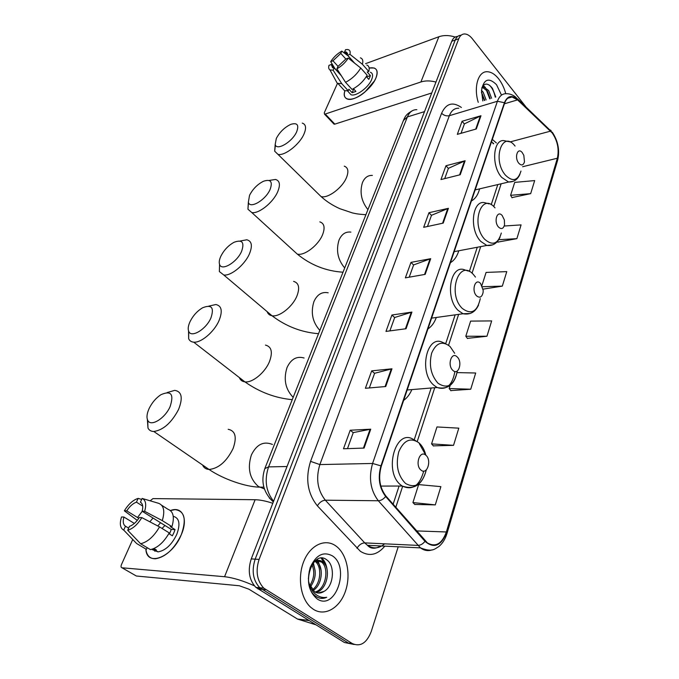 <?xml version="1.0" encoding="UTF-8"?>
<svg xmlns="http://www.w3.org/2000/svg" width="679" height="679" viewBox="0 0 679 679"><rect width="100%" height="100%" fill="white"/><g stroke="black" fill="none" stroke-linecap="round" stroke-linejoin="round"><path stroke-width="1.02" d="M427.923 328.942C431.598 326.54 434.39 322.72 436.3 317.475M403.657 400.381C407.094 397.928 409.836 394.329 411.873 389.585M450.449 262.654C454.268 260.38 457.052 256.424 458.783 250.772M471.404 200.976C475.308 198.871 478.041 194.839 479.586 188.864M457.493 36.471C454.93 36.598 453.029 38.194 451.773 41.266L251.255 558.893C247.555 570.487 249.091 579.985 255.873 587.377L344.397 642.495L354.192 644.49M460.973 35.215C458.418 35.333 456.509 36.929 455.261 40.01L255.16 559.165C251.459 570.801 253.004 580.324 259.794 587.751L348.352 643.03L259.794 587.751C253.004 580.324 251.459 570.801 255.16 559.165L455.261 40.01C456.509 36.929 458.418 35.333 460.973 35.215M498.59 78.747C494.991 74.283 491.265 71.949 487.395 71.736C478.322 70.989 473.399 86.87 478.245 102.342C473.399 86.87 478.322 70.989 487.395 71.736C491.265 71.949 494.991 74.283 498.59 78.747C501.789 82.872 504.183 87.846 505.762 93.677C504.183 87.846 501.789 82.872 498.59 78.747M335.681 545.823C325.173 538.337 310.6 544.847 303.988 560.862C297.249 576.76 300.466 598.471 310.897 607.433L313.511 609.394C325.003 616.727 339.755 607.943 345.39 591.375C351.187 574.909 347.028 554.251 336.275 546.255L335.681 545.823C325.173 538.337 310.6 544.847 303.988 560.862C297.249 576.76 300.466 598.471 310.897 607.433L313.511 609.394C325.003 616.727 339.755 607.943 345.39 591.375C351.187 574.909 347.028 554.251 336.275 546.255L335.681 545.823M552.239 132.982C557.561 140.893 559.267 149.312 557.357 158.232L446.375 531.971C441.97 543.854 435.655 547.512 427.422 542.945L385.901 496.018C379.629 487.666 378.101 477.71 381.309 466.15L504.675 103.038C506.245 98.752 508.707 96.732 512.059 96.978L517.576 99.881L552.239 132.982M552.341 132.651L517.644 99.49C511.813 94.661 507.408 95.739 504.421 102.724L380.953 465.87C377.66 477.719 379.23 487.929 385.664 496.493L424.986 541.35C434.042 548.938 441.274 545.899 446.689 532.217L557.586 158.521C559.538 149.38 557.798 140.757 552.341 132.651M414.784 504.446L435.29 504.879L440.883 486.639L418.637 484.594L412.925 502.562L414.937 504.607M433.329 445.874L453.538 445.339L458.8 428.16L436.962 426.947L431.581 443.888L433.474 446.035M450.831 390.603L470.734 389.22L475.699 373.009L457.077 372.601M511.958 197.597L530.664 193.642L534.67 180.58L514.707 182.396L510.6 195.314L512.068 197.784M497.868 242.08L516.872 238.66L521.082 224.902L504.225 226.014M483.075 289.135L502.324 286.122L506.772 271.617L486.088 272.415L481.946 285.46M467.373 338.371L486.97 336.232L491.664 320.912L470.615 321.108L465.802 336.241L467.5 338.549M525.801 106.722L472.329 38.745C469.783 35.58 467.16 33.984 464.47 33.95C461.915 34.069 460.014 35.664 458.766 38.745L259.089 559.428C255.397 571.107 256.951 580.672 263.749 588.124L352.333 643.573C360.413 647.079 366.711 643.072 371.226 631.563L398.208 546.782M385.74 386.529L365.387 388.286L371.693 370.861L391.97 368.807L385.74 386.529M364.097 448.064L343.481 448.777L350.203 430.231L370.734 429.187L364.097 448.064M443.2 223.119L423.671 227.321L428.958 212.714L448.412 208.317L443.2 223.119M460.218 174.741L440.96 179.562L445.967 165.744L465.14 160.745L460.218 174.741M476.31 128.976L457.323 134.366L462.068 121.269L480.97 115.736L476.31 128.976M406.059 328.738L385.978 331.411L391.919 315.014L411.915 312.085L406.059 328.738M425.181 274.367L405.371 277.855L410.973 262.383L430.698 258.682L425.181 274.367M410.973 262.383L413.596 265.005M409.216 277.176L413.63 264.92L430.698 258.682M391.919 315.014L394.669 317.585M389.873 330.894L394.694 317.5L411.915 312.085M462.068 121.269L464.368 123.994M461.016 133.313L464.411 123.892L480.97 115.736M445.967 165.744L448.369 168.443M444.703 178.628L448.403 168.35L465.14 160.745M428.958 212.714L431.471 215.37M427.464 226.506L431.505 215.285L448.412 208.317M350.203 430.231L353.233 432.667M347.478 448.641L353.258 432.599L370.734 429.187M371.693 370.861L374.579 373.365M369.334 387.947L374.604 373.289L391.97 368.807M486.97 336.232L465.802 336.241M502.324 286.122L482.48 286.716M516.872 238.66L498.751 239.704M497.461 241.435L497.987 242.259M530.664 193.642L510.6 195.314M470.734 389.22L449.175 388.541L450.355 384.832M449.175 388.541L450.966 390.773M453.538 445.339L431.581 443.888M435.29 504.879L412.925 502.562M481.521 90.315L483.193 92.268L486.113 99.949M481.453 92.166L484.755 100.365M481.818 87.973L484.152 87.158L488.668 90.57L491.579 98.285M481.929 87.633L482.777 87.591L487.301 90.994L490.213 98.701M501.501 95.136L496.519 84.68C488.719 77.092 483.72 79.01 481.513 90.434L482.803 100.959M495.78 97.012L492.47 88.38C488.057 82.863 484.509 82.677 481.844 87.829M489.483 85.206C492.216 87.863 494.142 91.852 495.263 97.165M482.845 85.97L484.229 87.167M486.198 89.603L489.78 98.837M481.453 92.429L484.348 100.484M483.202 85.529L485.46 87.54M369.147 68.019C376.412 66.848 378.67 70.2 375.903 78.06L374.494 80.869L364.886 92.047C353.029 102.308 341.206 101.256 344.89 90.816C343.608 95.213 344.465 97.963 347.453 99.066C354.183 101.842 371.591 89.093 375.903 78.06C378.025 72.712 377.439 69.36 374.171 68.01L369.147 68.019M455.185 37.056C449.218 35.155 443.777 35.053 438.855 36.759L365.557 63.673M435.969 82.066C430.401 80.572 425.385 80.538 420.912 81.972L325.241 114.047L334.84 124.13L431.751 92.964M334.84 124.13L334.076 124.189L324.486 114.106L324.282 112.773L337.455 83.415M324.486 114.106L325.241 114.047M338.074 66.406L332.973 60.779L340.782 53.395L345.849 59.056M354.353 62.952L344.55 51.944L346.248 52.02L347.58 55.22L354.752 63.266M366.465 76.404L366.804 77.151M370.394 72.237C372.788 73.213 373.204 75.658 371.651 79.553C368.51 87.549 355.915 96.774 351.026 94.746L348.87 92.395M366.745 65.014C369.028 65.88 369.716 68.036 368.79 71.473L367.229 72.033L370.394 75.607L369.758 77.423L368.782 79.367L366.329 76.617M341.35 75.751L334.187 67.883L333.126 70.2L341.758 83.67L348.242 90.748L348.921 89.212L352.129 92.726L355.915 91.419L353.445 88.703M367.161 75.242C363.409 81.438 358.368 86.165 352.028 89.424L345.543 82.312L336.911 68.8L337.964 66.466L345.891 58.988L348.242 58.097L360.744 68.027L367.161 75.242M348.242 90.748L344.593 90.731L342.165 88.083M368.79 71.473L362.391 64.259L349.94 54.328L347.58 55.22M360.405 57.842C362.679 58.683 363.341 60.821 362.391 64.259M360.744 68.027C356.959 74.249 351.892 79.01 345.543 82.312M341.758 83.67L337.268 83.313L335.613 80.266M344.55 51.944L345.586 49.669L347.58 49.525C349.846 49.847 350.636 51.443 349.94 54.328M348.242 58.097C345.331 62.646 341.554 66.211 336.911 68.8M333.126 70.2L329.969 69.912C328.695 69.122 328.364 67.611 328.976 65.371L331.267 64.505L340.994 75.199M334.187 67.883L332.617 67.798L331.267 64.505M332.973 60.779L330.69 61.653L334.747 68.333M330.69 61.653C333.55 57.206 337.259 53.7 341.817 51.12L340.782 53.395M347.937 55.746L341.817 51.12M353.241 88.813L353.92 89.221M370.394 75.607L366.872 76.863M353.649 89.255L352.129 92.726M276.328 138.423L275.199 144.389C276.302 151.332 292.335 142.021 296.681 131.751C299.193 124.902 297.249 122.432 290.85 124.35C284.645 127.262 279.799 131.947 276.328 138.423M302.265 123.12C305.966 124.325 306.535 127.983 303.971 134.086C299.498 144.593 284.399 156.272 277.94 154.345L274.681 151.205L275.411 144.983M518.892 163.333C521.48 165.871 523.339 165.379 524.468 161.857L523.832 155.389L522.304 152.665C517.627 146.562 513.995 157.774 518.892 163.333M249.558 195.272L248.344 202.249C249.813 209.285 265.557 200.169 270.089 189.492C272.899 181.607 270.692 178.866 263.469 181.259C257.528 184.255 252.885 188.923 249.558 195.272M269.088 180.453L275.504 179.46C279.85 180.707 280.554 184.866 277.626 191.936C273.017 202.698 258.546 214.148 251.765 212.527L247.954 209.225L248.463 202.58M498.556 227.083C501.382 229.578 503.377 228.831 504.539 224.842L504.361 219.945L502.222 215.583C497.283 209.556 493.37 221.634 498.556 227.083M220.87 256.187C219.309 259.565 218.876 262.298 219.572 264.386C221.447 271.464 236.835 262.518 241.563 251.434C244.712 242.352 242.233 239.288 234.119 242.25C228.475 245.331 224.062 249.974 220.87 256.187M240.052 241.045L246.757 239.78C251.85 241.045 252.715 245.79 249.363 254.014C244.61 265.014 230.826 276.243 223.756 274.978L219.351 271.558L219.58 264.403L219.351 271.558M476.607 295.891C479.841 298.353 482.014 297.164 483.109 292.335L483.185 290.281L480.571 283.466C475.325 277.533 471.099 290.587 476.607 295.891M190.061 321.608C188.21 325.631 187.752 328.857 188.686 331.276C191.003 338.337 205.958 329.553 210.88 318.069C214.411 307.587 211.653 304.158 202.605 307.782C197.3 310.948 193.116 315.548 190.061 321.608M208.776 306.136L215.829 304.523C221.761 305.771 222.797 311.194 218.952 320.785C214.072 332.014 200.992 343.031 193.693 342.157C191.249 341.953 189.577 340.799 188.66 338.694L188.55 330.936M452.851 370.361C458.495 376.022 462.917 361.949 457.145 356.891C451.56 351.094 446.977 365.26 452.851 370.361M149.176 408.41C146.893 413.435 146.401 417.39 147.716 420.293C150.594 427.235 164.938 418.595 170.098 406.636C174.163 394.151 171.083 390.187 160.855 394.754C155.975 397.987 152.088 402.545 149.176 408.41M167.195 392.538L174.741 390.366C181.828 391.545 183.092 397.936 178.526 409.547C171.507 422.771 163.266 430.087 153.802 431.488C151.086 431.428 149.142 430.291 147.98 428.059L147.377 419.478M421.031 470.114C427.142 475.529 432.039 459.938 425.792 455.185C419.741 449.617 414.657 465.327 421.031 470.114M170.404 510.557C182.261 505.796 188.49 518.484 181.301 534.687C172.347 557.306 146.579 567.364 145.875 549.158C146.672 555.6 149.881 558.809 155.499 558.775C165.727 556.992 174.333 548.963 181.301 534.687C186.708 519.274 184.629 510.922 175.063 509.632L170.404 510.557M272.797 503.283C265.905 501.009 260.015 499.82 255.126 499.727L152.97 498.598L150.152 500.796M261.152 589.279L258.003 587.581M254.353 585.799C243.057 580.706 233.126 577.685 224.571 576.717L122.008 567.78L136.335 576.004L239.322 585.756L248.896 589.185L297.453 619.036L308.707 620.394M122.008 567.78C120.938 567.491 120.769 566.413 121.49 564.538L132.66 539.652M315.828 624.799L297.453 619.036M138.813 518.315L126.744 510.863C129.672 506.356 132.906 503.453 136.428 502.154L142.7 506.084M140.977 502.57L140.409 502.214C142.751 503.606 143.328 506.61 142.149 511.245L171.278 529.416L169.487 534.017M162.043 528.44L164.963 525.478M173.247 516.295C179.383 517.95 180.546 524.001 176.744 534.466C171.677 544.813 165.438 550.61 158.029 551.874L153.064 549.948M161.704 505.286L168.069 509.343C173.374 511.406 174.664 517.177 171.94 526.658L170.276 526.59L175.046 529.578L173.892 532.692L172.373 535.799L168.85 533.618M151.731 549.345L156.382 549.99L153.972 548.539M154.888 551.306L154.6 550.143M169.241 532.905C163.749 542.402 157.477 547.978 150.424 549.625L140.621 543.752L127.694 530.265L129.451 526.369C133.042 525.105 136.326 522.151 139.322 517.525L141.818 517.602L159.531 526.887L169.241 532.905M128.654 528.135L125.479 526.208L123.714 530.078L136.623 543.514L146.418 549.37L147.165 547.673M146.418 549.37L144.135 548.004M171.94 526.658L162.289 520.615L144.644 511.312L142.149 511.245M140.409 502.214L142.123 498.428L158.58 503.3C163.851 505.329 165.082 511.1 162.289 520.615M159.531 526.887C153.972 536.427 147.674 542.054 140.621 543.752M136.623 543.514L132.481 539.211M142.123 498.428C145.773 500.117 146.613 504.412 144.644 511.312M141.818 517.602C137.582 524.519 132.872 528.737 127.694 530.265M123.714 530.078C120.166 528.16 119.436 523.789 121.516 516.965L123.918 517.042L134.374 523.433M125.479 526.208C123.196 524.697 122.67 521.642 123.918 517.042M157.774 525.962L160.541 522.72M149.838 521.803L153.013 518.026M126.744 510.863L124.342 510.812L137.285 520.394M137.506 517.508L142.234 511.295M124.342 510.812C128.467 504.124 133.076 499.982 138.143 498.386L136.428 502.154M141.673 499.421L138.143 498.386M175.046 529.578L171.278 529.416M152.656 549.056L152.368 549.727M315.803 560.947L316.932 561.754C324.095 567.177 322.075 585.612 313.011 590.484M323.917 591.443C333.898 586.308 335.18 565.845 327.117 560.141C313.206 548.191 299.957 585.205 315.591 596.145L316.338 596.671C319.682 598.725 323.136 598.937 326.718 597.299C322.635 597.978 318.867 596.926 315.429 594.142C312.544 591.672 310.507 588.294 309.31 583.991L314.564 591.732C317.636 593.59 320.751 593.497 323.917 591.443L317.976 593.005M309.31 583.991L308.47 580.952M313.834 562.119C316.889 559.92 319.817 559.81 322.618 561.788L323.094 562.161C331.394 568.442 327.066 590.722 315.786 592.394M315.625 560.404L321.549 562.059C329.57 568.119 325.852 589.474 315.073 592.037M309.208 571.438L308.368 578.814M312.73 563.511C316.711 571.107 315.947 578.898 310.439 586.885M311.958 564.69C314.903 571.497 314.199 578.449 309.853 585.561M315.005 561.338L315.404 561.652C322.245 566.872 320.794 584.237 312.34 589.779M332.209 555.761C323.187 551.178 315.862 555.082 310.218 567.474C306.475 581.309 308.784 591.791 317.152 598.929C335.545 611.592 350.534 566.872 332.209 555.761M326.718 597.299L320.844 598.326M321.184 558.121L325.207 564.716M316.72 559.623L317.161 560.268M317.297 560.481L319.164 564.487M312.858 563.332L313.189 564.274M321.897 558.113C324.791 560.956 326.557 565.021 327.202 570.326M317.22 559.326L317.933 560.345M317.967 560.396L321.15 570.547M313.342 562.713L315.149 570.878M451.773 41.266L458.766 38.745M257.978 588.973L265.854 589.728M251.255 558.893L259.089 559.428M416.847 109.675C412.62 109.599 409.462 112.01 407.383 116.932L424.519 111.619M403.445 120.455L407.383 116.932L268.57 466.889L287.039 466.515M264.81 468.603L268.57 466.889C264.224 480.087 265.905 491.528 273.603 501.195M273.51 501.45L272.737 501.357L269.173 497.8M557.357 158.232L522.618 166.728M384.832 546.12C377.38 555.032 369.24 556.772 360.405 551.34L317.365 505.83C307.502 493.412 305.227 478.585 310.549 461.364L441.605 113.249C446.154 103.403 452.749 101.477 461.389 107.469M424.986 541.35C422.89 543.998 420.496 545.347 417.814 545.398L364.725 542.886L367.449 545.305C373.331 549.15 379.043 548.657 384.603 543.828M517.5 98.845L550.635 130.758M380.953 465.87L372.584 463.46L497.418 101.256L504.421 102.724M385.664 496.493C383.448 499.192 381.004 500.61 378.313 500.754C370.428 490.323 368.519 477.897 372.584 463.46L319.868 464.58C315.667 478.364 317.483 490.23 325.326 500.185L364.725 542.886C361.559 543.081 358.979 544.898 356.976 548.326M458.809 108.25C454.565 108.054 451.408 110.533 449.354 115.693L497.418 101.256C499.388 95.951 502.452 93.439 506.619 93.71C509.827 93.702 512.9 94.882 515.836 97.267L517.644 99.49M432.2 549.846C428.169 551.306 424.256 550.644 420.471 547.877L378.313 500.754L325.326 500.185C322.152 500.491 319.503 502.375 317.365 505.83M446.689 532.217L446.994 533.465C445.263 539.143 442.504 543.539 438.719 546.654C434.585 548.861 432.65 552.613 420.471 547.877L367.424 545.305C370.751 548.988 375.198 549.192 380.766 545.924M447.071 533.202L557.595 160.337L557.586 158.521M352.333 643.573L348.352 643.03M441.605 113.249C443.845 115.472 446.434 116.279 449.354 115.693L319.868 464.58L310.549 461.364M446.375 531.971L416.482 530.919M395.798 507.315L402.639 486.308M417.22 441.545L434.747 387.709M448.573 345.255L458.631 314.369M472.032 273.221L480.698 246.604M493.735 206.577L501.153 183.78M550.576 131.14L509.861 141.979M517.576 99.881L504.421 103.785M496.374 142.955L492.326 139.382M492.47 142.582L493.226 143.804M424.545 274.477L430.045 258.86M442.581 223.255L447.767 208.521M459.607 174.893L464.504 160.965M475.707 129.154L480.342 115.973M405.414 328.823L411.262 312.23M385.086 386.58L391.299 368.926M363.435 448.081L370.063 429.264M420.912 81.972L438.855 36.759M317.534 193.116L321.04 196.545C327.719 198.845 342.522 187.811 346.562 177.389C348.87 171.329 348.106 167.586 344.278 166.16M367.933 209.624C361.321 201.264 359.505 192.233 362.484 182.515C364.682 177.542 367.976 175.174 372.372 175.42M515.072 146.07C502.273 129.214 491.859 159.989 505.583 175.301C512.772 182.133 517.907 180.716 520.98 171.057M508.809 141.648L504.607 140.748C493.141 137.99 490.824 165.684 501.739 177.44L508.613 182.023L513.29 181.301M293.175 250.339L297.3 254.107C304.302 256.093 318.451 245.263 322.61 234.62C325.241 227.609 324.307 223.366 319.817 221.872M344.703 267.959C337.735 259.641 335.85 250.322 339.05 239.993C341.707 234.085 345.653 231.463 350.899 232.116M494.999 207.884C481.47 191.189 470.241 224.367 484.781 239.364C492.631 246.053 498.14 243.939 501.314 233.024M489.169 203.912L485.307 202.868C472.414 198.692 468.654 229.358 480.834 241.461L486.809 245.45L492.598 244.881M267.153 311.653C267.95 313.936 269.555 315.302 271.982 315.735C279.256 317.348 292.708 306.713 296.986 295.857C299.982 287.735 298.853 282.905 293.6 281.386M319.843 330.384C312.484 322.143 310.524 312.518 313.961 301.51C317.203 294.457 321.948 291.554 328.186 292.819M475.461 277.091L473.382 274.486C459.029 258.028 446.892 293.905 462.348 308.478C471.328 315.073 477.312 311.763 480.291 298.565M468.162 271.04L464.75 269.894C450.296 263.842 444.567 298.064 458.283 310.524L463.053 313.749L470.165 313.494M239.314 377.532C240.281 380.062 242.148 381.505 244.89 381.861C252.376 383.058 265.107 372.601 269.487 361.559C272.907 352.112 271.558 346.621 265.455 345.093M293.175 397.351C285.384 389.211 283.338 379.264 287.047 367.509C291.045 359.055 296.731 355.881 304.082 358.003M454.675 353.284L450.016 346.468C442.318 340.561 436.207 342.759 431.674 353.08C428.755 365.081 430.885 375.147 438.057 383.287C447.733 389.466 454.158 385.358 457.323 370.972C454.828 384.331 448.106 389.839 437.132 387.514C446.51 390.501 452.435 385.163 454.905 371.489M445.645 343.633L442.767 342.445C426.709 333.949 418.332 372.457 433.881 385.256L437.132 387.514L407.188 389.975M202.537 464.979C203.776 467.78 205.949 469.274 209.073 469.478C218.638 468.468 226.633 461.516 233.058 448.607C237.081 437.217 235.452 430.783 228.169 429.298M264.36 488.922L258.385 486.487C249.583 478.661 247.249 468.154 251.383 454.964C256.586 444.406 263.605 440.9 272.44 444.448M425.86 455.253C424.468 449.77 422.109 445.585 418.773 442.683C410.439 437.217 403.767 440.264 398.76 451.824C395.509 465.005 397.767 475.555 405.541 483.456C415.412 488.897 422.33 484.373 426.302 469.902C422.423 484.764 414.402 490.145 402.214 486.037C412.45 490.739 419.622 485.757 423.721 471.099M415.854 440.798L413.621 439.61C395.696 427.278 382.939 472.168 401.213 485.307L402.214 486.037L380.817 486.079M224.571 576.717L255.126 499.727M308.987 620.564L297.86 619.223M255.873 587.377L263.749 588.124M273.314 501.951L272.737 501.357C263.189 492.037 260.6 480.961 264.988 468.145L403.725 119.742C405.057 117.297 405.253 114.776 412.102 110.872M551.238 130.903L550.448 130.045M552.29 132.218C558.062 141.011 559.869 150.237 557.722 159.896M512.059 96.978L507.714 98.285M493.709 143.668L491.528 141.75M393.116 504.259L399.082 486.045M414.198 439.873L431.182 388.006M445.704 343.659L455.142 314.852M469.333 271.498L477.278 247.258M491.197 204.735L497.8 184.569M482.777 87.591L484.152 87.158M346.248 52.02L347.631 53.582M347.487 90.884L351.026 94.746M338.125 83.687L344.593 90.731M329.969 69.912L337.268 83.313M275.199 144.389L274.681 151.205M365.896 214.734C356.891 214.072 355.898 213.673 352.384 212.917L339.933 208.725C332.761 205.533 326.463 201.476 321.04 196.545L277.94 154.345M475.164 189.908L508.613 182.023C513.833 182.133 517.61 179.562 519.953 174.299M248.344 202.249L247.954 209.225M343.014 272.203C325.962 271.091 310.719 265.056 297.3 254.107L251.765 212.527M454.183 251.646L486.809 245.45C492.844 246.044 497.249 243.32 500.016 237.277M318.527 333.695C301.484 332.345 285.969 326.353 271.982 315.735L223.756 274.978M431.598 318.128L463.053 313.749C470.046 315.031 475.207 312.17 478.525 305.16M188.686 331.276L188.66 338.694M292.259 399.668C275.351 398.089 259.556 392.156 244.89 381.861L193.693 342.157M453.623 351.747L451.34 348.403M147.716 420.293L147.98 428.059M263.834 487.14L259.403 487.14C245.688 486.945 222.907 479.001 209.073 469.478L153.802 431.488M425.572 454.794L419.249 443.531M155.143 550.143L158.029 551.874M315.404 561.652L316.932 561.754M321.549 562.059L323.094 562.161"/></g></svg>
